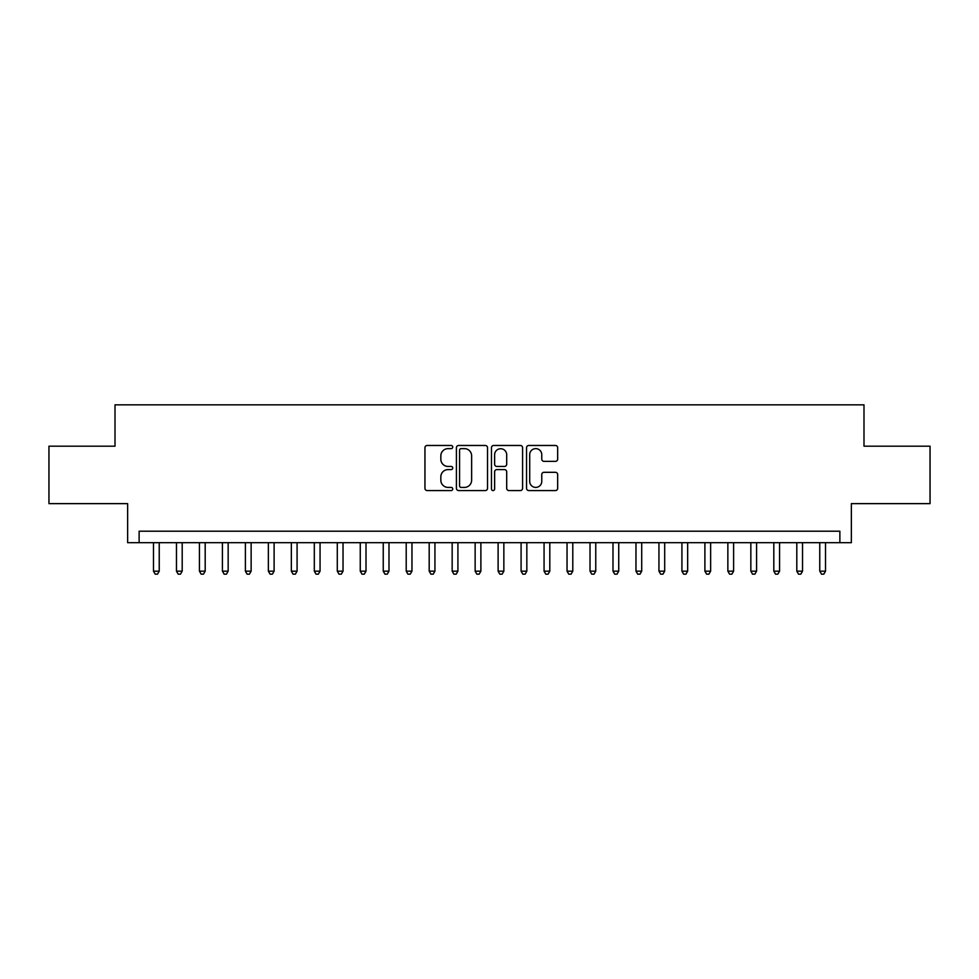 <?xml version="1.0" encoding="UTF-8"?>
<svg xmlns="http://www.w3.org/2000/svg" width="979" height="979" viewBox="0 0 979 979"><rect width="100%" height="100%" fill="white"/><g stroke="black" fill="none" stroke-linecap="round" stroke-linejoin="round"><path stroke-width="1.47" d="M452.739 447.048A1.579 1.579 0 0 0 451.16 445.469L427.199 445.469A2.252 2.252 0 0 0 424.947 447.721L424.947 488.313A2.252 2.252 0 0 0 427.199 490.565L451.16 490.565A1.579 1.579 0 0 0 452.739 488.986A1.579 1.579 0 0 0 451.16 487.407L448.064 487.407A7.22 7.22 0 0 1 440.844 480.199L440.844 476.81A7.22 7.22 0 0 1 448.064 469.602L451.16 469.602A1.579 1.579 0 0 0 452.739 468.023A1.579 1.579 0 0 0 451.16 466.445L448.064 466.445A7.22 7.22 0 0 1 440.844 459.224L440.844 455.835A7.22 7.22 0 0 1 448.064 448.627L451.16 448.627A1.579 1.579 0 0 0 452.739 447.048M555.411 461.366A2.252 2.252 0 0 0 557.663 459.114L557.663 447.721A2.252 2.252 0 0 0 555.411 445.469L528.795 445.469A2.252 2.252 0 0 0 526.543 447.721L526.543 488.313A2.252 2.252 0 0 0 528.795 490.565L555.411 490.565A2.252 2.252 0 0 0 557.663 488.313L557.663 474.558A2.252 2.252 0 0 0 555.411 472.306L544.018 472.306A2.252 2.252 0 0 0 541.766 474.558L541.766 481.374A6.033 6.033 0 0 1 535.733 487.407A6.033 6.033 0 0 1 529.7 481.374L529.7 454.66A6.033 6.033 0 0 1 535.733 448.627A6.033 6.033 0 0 1 541.766 454.66L541.766 459.114A2.252 2.252 0 0 0 544.018 461.366L555.411 461.366M839.872 542.684L851.363 542.684L851.363 503.634L930.05 503.634L930.05 446.191L863.992 446.191L863.992 404.841L115.008 404.841L115.008 446.191L48.95 446.191L48.95 503.634L127.637 503.634L127.637 542.684L839.872 542.684L839.872 531.205L139.128 531.205L139.128 542.684M487.53 447.721A2.252 2.252 0 0 0 485.266 445.469L458.661 445.469A2.252 2.252 0 0 0 456.41 447.721L456.41 488.313A2.252 2.252 0 0 0 458.661 490.565L485.266 490.565A2.252 2.252 0 0 0 487.53 488.313L487.53 447.721M493.734 445.469L520.338 445.469A2.252 2.252 0 0 1 522.59 447.721L522.59 488.313A2.252 2.252 0 0 1 520.338 490.565L508.945 490.565A2.252 2.252 0 0 1 506.694 488.313L506.694 471.854A2.252 2.252 0 0 0 504.442 469.602L496.891 469.602A2.252 2.252 0 0 0 494.628 471.854L494.628 488.986A1.579 1.579 0 0 1 493.049 490.565A1.579 1.579 0 0 1 491.47 488.986L491.47 447.721A2.252 2.252 0 0 1 493.734 445.469M461.146 448.627A1.579 1.579 0 0 0 459.567 450.205L459.567 485.829A1.579 1.579 0 0 0 461.146 487.407L464.413 487.407A7.22 7.22 0 0 0 471.633 480.199L471.633 455.835A7.22 7.22 0 0 0 464.413 448.627L461.146 448.627M506.694 454.77A6.033 6.033 0 0 0 500.661 448.737A6.033 6.033 0 0 0 494.628 454.77L494.628 464.181A2.252 2.252 0 0 0 496.891 466.445L504.442 466.445A2.252 2.252 0 0 0 506.694 464.181L506.694 454.77M153.483 542.684L153.483 571.173L159.234 571.173L159.234 542.684M159.234 571.173L157.509 574.159L155.208 574.159L153.483 571.173M176.465 542.684L176.465 571.173L182.204 571.173L182.204 542.684M182.204 571.173L180.479 574.159L178.19 574.159L176.465 571.173M199.435 542.684L199.435 571.173L205.186 571.173L205.186 542.684M205.186 571.173L203.461 574.159L201.16 574.159L199.435 571.173M222.417 542.684L222.417 571.173L228.156 571.173L228.156 542.684M228.156 571.173L226.43 574.159L224.142 574.159L222.417 571.173M245.386 542.684L245.386 571.173L251.138 571.173L251.138 542.684M251.138 571.173L249.412 574.159L247.112 574.159L245.386 571.173M268.368 542.684L268.368 571.173L274.108 571.173L274.108 542.684M274.108 571.173L272.382 574.159L270.082 574.159L268.368 571.173M291.338 542.684L291.338 571.173L297.078 571.173L297.078 542.684M297.078 571.173L295.364 574.159L293.064 574.159L291.338 571.173M314.308 542.684L314.308 571.173L320.06 571.173L320.06 542.684M320.06 571.173L318.334 574.159L316.033 574.159L314.308 571.173M337.29 542.684L337.29 571.173L343.029 571.173L343.029 542.684M343.029 571.173L341.304 574.159L339.015 574.159L337.29 571.173M360.26 542.684L360.26 571.173L366.011 571.173L366.011 542.684M366.011 571.173L364.286 574.159L361.985 574.159L360.26 571.173M383.242 542.684L383.242 571.173L388.981 571.173L388.981 542.684M388.981 571.173L387.256 574.159L384.967 574.159L383.242 571.173M406.212 542.684L406.212 571.173L411.963 571.173L411.963 542.684M411.963 571.173L410.238 574.159L407.937 574.159L406.212 571.173M429.194 542.684L429.194 571.173L434.933 571.173L434.933 542.684M434.933 571.173L433.207 574.159L430.919 574.159L429.194 571.173M452.163 542.684L452.163 571.173L457.915 571.173L457.915 542.684M457.915 571.173L456.19 574.159L453.889 574.159L452.163 571.173M475.145 542.684L475.145 571.173L480.885 571.173L480.885 542.684M480.885 571.173L479.159 574.159L476.859 574.159L475.145 571.173M498.115 542.684L498.115 571.173L503.855 571.173L503.855 542.684M503.855 571.173L502.141 574.159L499.841 574.159L498.115 571.173M521.085 542.684L521.085 571.173L526.837 571.173L526.837 542.684M526.837 571.173L525.111 574.159L522.81 574.159L521.085 571.173M544.067 542.684L544.067 571.173L549.806 571.173L549.806 542.684M549.806 571.173L548.081 574.159L545.792 574.159L544.067 571.173M567.037 542.684L567.037 571.173L572.788 571.173L572.788 542.684M572.788 571.173L571.063 574.159L568.762 574.159L567.037 571.173M590.019 542.684L590.019 571.173L595.758 571.173L595.758 542.684M595.758 571.173L594.033 574.159L591.744 574.159L590.019 571.173M612.989 542.684L612.989 571.173L618.74 571.173L618.74 542.684M618.74 571.173L617.015 574.159L614.714 574.159L612.989 571.173M635.971 542.684L635.971 571.173L641.71 571.173L641.71 542.684M641.71 571.173L639.985 574.159L637.696 574.159L635.971 571.173M658.94 542.684L658.94 571.173L664.692 571.173L664.692 542.684M664.692 571.173L662.967 574.159L660.666 574.159L658.94 571.173M681.922 542.684L681.922 571.173L687.662 571.173L687.662 542.684M687.662 571.173L685.936 574.159L683.636 574.159L681.922 571.173M704.892 542.684L704.892 571.173L710.632 571.173L710.632 542.684M710.632 571.173L708.918 574.159L706.618 574.159L704.892 571.173M727.862 542.684L727.862 571.173L733.614 571.173L733.614 542.684M733.614 571.173L731.888 574.159L729.588 574.159L727.862 571.173M750.844 542.684L750.844 571.173L756.583 571.173L756.583 542.684M756.583 571.173L754.858 574.159L752.57 574.159L750.844 571.173M773.814 542.684L773.814 571.173L779.565 571.173L779.565 542.684M779.565 571.173L777.84 574.159L775.539 574.159L773.814 571.173M796.796 542.684L796.796 571.173L802.535 571.173L802.535 542.684M802.535 571.173L800.81 574.159L798.521 574.159L796.796 571.173M819.766 542.684L819.766 571.173L825.517 571.173L825.517 542.684M825.517 571.173L823.792 574.159L821.491 574.159L819.766 571.173"/></g></svg>
